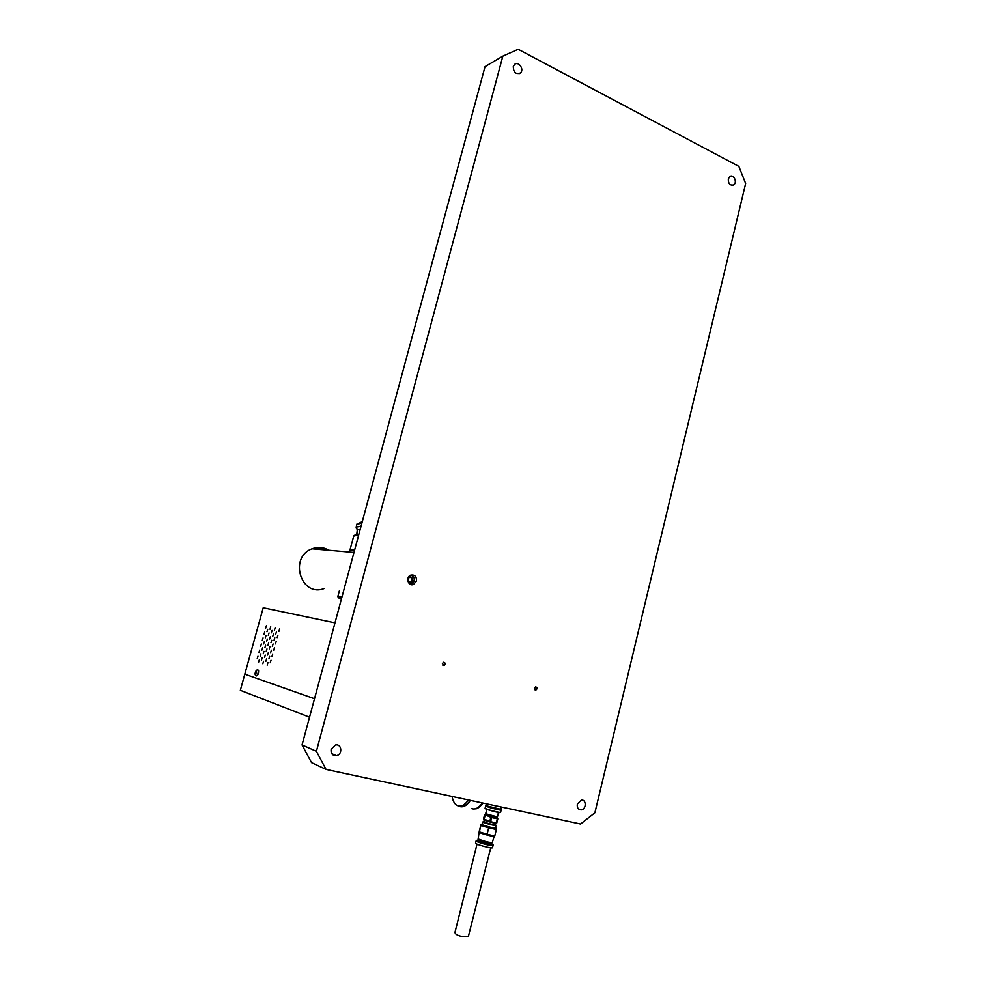 <?xml version="1.0" encoding="UTF-8"?>
<svg xmlns="http://www.w3.org/2000/svg" width="986" height="986" viewBox="0 0 986 986"><rect width="100%" height="100%" fill="white"/><g stroke="black" fill="none" stroke-linecap="round" stroke-linejoin="round"><path stroke-width="1.48" d="M412.998 580.31L412.394 577.562L409.942 576.835L408.093 578.856L408.685 581.604L411.15 582.332L412.998 580.31L411.643 580.15L411.051 577.402L412.394 577.562M411.051 577.402L409.769 577.032M410.04 584.18C415.624 581.752 416.006 578.683 411.174 574.998M328.769 550.262C323.482 547.107 317.923 546.626 312.081 548.808C288.565 557.127 300.89 597.578 324.037 588.58M312.229 548.82C317.936 546.737 323.371 547.218 328.548 550.237M326.502 550.065C322.582 548.253 318.515 547.896 314.3 549.005M314.374 549.005L326.428 550.052M255.855 671.54L255.756 673.697L256.286 671.626M256.212 672.748L255.386 672.538M257.95 669.987C255.855 669.149 253.907 674.818 256.015 675.718L256.089 675.804C257.605 675.385 258.32 673.598 258.258 670.443L257.494 669.999M256.434 675.915C257.938 675.385 258.652 673.586 258.566 670.517L257.999 670.012M276.524 631.533L275.76 633.961L276.524 631.533M274.478 647.703L273.714 650.156L274.478 647.703M271.384 650.193L270.632 652.633L271.384 650.193M273.442 634.072L272.691 636.488L273.442 634.072M266.984 648.924L266.232 651.339L266.984 648.924M265.283 655.098L264.531 657.526L265.283 655.098M263.965 651.364L263.213 653.78L263.965 651.364M269.042 632.938L268.303 635.341L269.042 632.938M263.04 637.917L262.301 640.308L263.04 637.917M259.675 650.107L258.936 652.498L259.675 650.107M259.269 659.93L258.529 662.345L259.269 659.93M257.987 656.208L257.247 658.611L257.987 656.208M260.957 653.804L260.218 656.208L260.957 653.804M262.658 647.666L261.906 650.07L262.658 647.666M261.364 644.006L260.624 646.397L261.364 644.006M264.347 641.553L263.595 643.957L264.347 641.553M266.035 635.44L265.283 637.831L266.035 635.44M264.729 631.829L263.989 634.22L264.729 631.829M266.405 625.753L265.665 628.144L266.405 625.753M267.724 629.327L266.972 631.73L267.724 629.327M270.743 626.813L269.991 629.216L270.743 626.813M267.354 639.076L266.602 641.479L267.354 639.076M265.653 645.214L264.914 647.629L265.653 645.214M262.264 657.526L261.512 659.942L262.264 657.526M263.57 661.286L262.818 663.714L263.57 661.286M268.685 642.749L267.933 645.164L268.685 642.749M270.386 636.586L269.634 639.002L270.386 636.586M272.087 630.424L271.335 632.839L272.087 630.424M275.143 627.885L274.391 630.313L275.143 627.885M271.742 640.259L270.977 642.687L271.742 640.259M270.028 646.446L269.277 648.887L270.028 646.446M268.315 652.658L267.563 655.086L268.315 652.658M266.614 658.87L265.863 661.298L266.614 658.87M267.945 662.666L267.194 665.119L267.945 662.666M279.63 628.982L278.865 631.422L279.63 628.982M269.671 656.417L268.919 658.87L269.671 656.417M277.904 635.218L277.152 637.659L277.904 635.218M276.191 641.455L275.427 643.907L276.191 641.455M273.097 643.957L272.346 646.397L273.097 643.957M274.811 637.745L274.046 640.185L274.811 637.745M272.752 653.965L271.988 656.417L272.752 653.965M271.027 660.226L270.275 662.691L271.027 660.226M309.542 717.204L240.337 690.311L263.225 607.758L334.993 622.856M244.811 674.178L314.522 698.741L244.811 674.178M455.113 931.758L455.064 931.967C454.127 935.652 466.058 938.08 468.523 935.862L490.732 847.824M489.204 843.708L480.293 841.304L489.229 843.708M481.821 841.921L487.589 843.486M479.27 831.962L479.344 832.036C477.779 832.837 496.463 837.755 494.282 835.98L487.121 834.23L488.699 827.895L496.377 829.472L496.402 828.203M494.812 835.783L496.377 829.472M487.121 834.23L479.184 831.864L479.381 830.705L481.143 824.333L480.958 825.381L488.699 827.895M479.381 831.679L480.958 825.381M482.376 823.939L481.439 824.222C482.548 825.368 495.724 828.844 496.352 828.154L495.514 827.464M494.343 835.955L492.297 842.475C489.783 842.71 485.383 841.674 479.11 839.382L478.185 838.655M494.516 836.128C495.391 837.213 483.769 834.501 480.194 832.788L479.184 832.036M475.572 843.079L475.548 843.178C475.388 844.435 493.234 849.143 492.507 847.652L493.049 845.495M489.118 843.116C489.45 844.041 486.579 843.461 480.49 841.403C480.194 840.491 483.066 841.058 489.118 843.116M496.624 822.953L489.771 821.535L483.547 818.836L484.594 814.67L491.694 817.579L497.388 818.762L497.708 818.146M489.771 821.535L490.818 817.345M495.896 825.208L496.02 825.43C495.822 826.157 483.596 822.94 482.943 821.991L483.3 821.769M483.929 821.449L483.485 821.658C484.101 822.534 495.502 825.528 495.699 824.863L495.317 824.506M483.892 821.634L483.867 821.683C483.806 822.41 495.785 825.565 495.268 824.69L495.65 823.187M489.943 820.808L490.831 821.055M490.843 820.993L489.968 820.746M483.584 819.452L483.769 819.612C481.772 820.032 498.14 824.407 496.291 822.953M483.584 819.489L484.619 815.311L483.584 819.489M490.128 820.118L490.954 820.549M490.646 821.769L491.694 817.579M485.445 814.448L497.264 817.628M485.408 814.633L497.227 817.801L497.425 816.963M498.411 812.439L497.449 816.913L485.63 813.733M452.069 796.442C452.82 800.558 454.275 803.442 456.432 805.069C460.24 807.472 464.221 805.759 468.375 799.942M459.538 806.166C463.1 807.398 466.661 805.451 470.248 800.336M470.421 800.373C466.723 805.735 463.038 807.731 459.365 806.388L458.786 806.092M485.026 66.654L302.049 744.948L311.527 762.597L326.07 769.413L316.407 751.32L502.848 56.153L485.026 66.654M326.07 769.413L580.569 824L594.891 812.772L745.662 183.482L738.871 166.4L518.18 49.3L502.848 56.153M302.049 744.948L316.407 751.32M411.409 582.048L412.148 580.212M416.425 581.037C416.708 576.527 414.835 574.555 410.792 575.121C405.332 577.02 408.155 586.744 413.491 584.451L416.425 581.037M728.297 178.91L729.874 176.519C733.744 173.782 737.688 182.62 733.621 184.924C730.01 185.701 728.235 183.692 728.297 178.91M513.287 66.592L514.47 64.571C518.414 60.614 524.638 69.501 520.398 73.001C515.851 74.591 513.472 72.459 513.287 66.592M577.328 804.095L581.395 800.065C586.695 799.375 586.35 809.691 581.074 809.876C578.141 809.605 576.884 807.67 577.328 804.095M331.136 749.274L335.474 745.009C341.895 743.493 342.808 754.771 336.337 755.683C332.393 755.695 330.667 753.55 331.136 749.274M534.437 688.105L535.595 686.86C537.469 687.55 537.567 688.61 535.916 690.04L534.437 688.105M442.406 663.516L443.564 662.259C445.623 662.838 445.808 663.935 444.094 665.525L442.406 663.516M341.883 597.319C338.062 596.826 337.126 597.085 339.073 598.095L341.39 599.118M338.198 597.183L337.816 596.579L342.031 596.764M360.987 526.499C356.205 526.549 354.997 527.535 357.351 529.445L356.92 534.708M354.331 535.312L358.781 534.683M358.731 534.856L353.715 536.125M356.71 534.72L357.339 529.445L360.013 530.111M356.279 528.237L356.143 527.128L361.061 526.191M353.838 535.644L349.87 550.336L354.701 549.794M359.434 523.048L362.318 521.557M361.948 522.925L356.87 524.441M256.298 671.589C254.487 671.515 255.966 676.125 256.298 671.589M476.115 840.922C477.89 840.775 472.861 839.024 483.029 842.66C498.337 846.148 491.176 843.856 493.074 845.396C493.801 846.863 475.955 842.167 476.115 840.922L475.548 843.178M479.948 841.095L489.611 843.696M491.361 843.56C486.566 841.317 473.379 838.679 478.235 840.947C483.029 843.215 496.377 845.852 491.361 843.56M484.015 819.686L485.063 815.496M496.34 822.953L497.388 818.762M496.771 822.99L497.807 818.824M490.51 820.278L491.201 817.505M500.247 812.402C501.652 813.758 483.411 808.877 485.285 808.397M485.038 808.089L486.086 808.779C489.685 810.356 501.27 813.13 500.605 812.267L501.171 810.011M485.593 805.845L501.184 809.937C501.849 810.8 490.264 808.015 486.665 806.449L485.593 805.845L485.161 808.323M486.036 805.71L500.703 809.284C498.213 809.284 493.752 808.212 487.33 806.03L486.295 805.722M486.357 805.402L486.739 803.873M500.617 809.346C503.353 810.775 490.979 807.953 487.035 806.24L486.394 805.537M486.332 805.513L486.961 806.228C490.942 807.953 503.452 810.8 500.703 809.358M482.364 802.937C478.752 808.002 475.153 809.876 471.567 808.569M312.081 548.808L353.986 552.456M455.064 931.967L477.039 844.127M478.161 838.741L479.159 832.085M495.342 828.191L496.02 825.442M482.191 824.653L482.881 821.905M483.867 821.683L484.262 820.13M486.874 809.346L485.383 814.695M501.27 806.992L500.703 809.235M483.189 803.109C479.467 807.312 476.817 809.223 475.227 808.828M411.088 584.143L413.491 584.451M733.621 184.924L732.302 185.343M520.398 73.001L519.03 73.765M581.074 809.876L578.437 808.89M336.337 755.683L331.74 753.674M535.916 690.04L534.917 689.806M444.094 665.525L442.874 665.23M339.332 590.947L337.816 596.579M362.121 522.272L360.975 522.937M356.143 527.128L357.018 523.911"/></g></svg>
